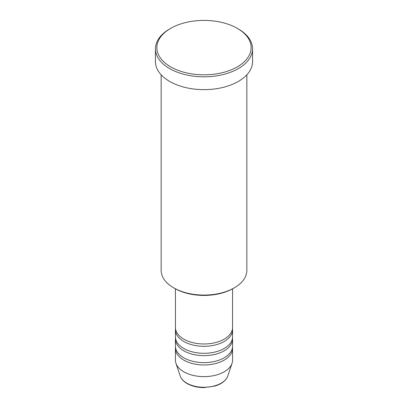 <?xml version="1.0" encoding="UTF-8"?>
<svg xmlns="http://www.w3.org/2000/svg" width="408" height="408" viewBox="0 0 408 408"><rect width="100%" height="100%" fill="white"/><g stroke="black" fill="none" stroke-linecap="round" stroke-linejoin="round"><path stroke-width="0.61" d="M175.435 288.828L175.435 327.486A28.565 16.493 0 0 0 183.804 339.145A28.565 16.493 0 0 0 214.929 342.72A28.565 16.493 0 0 0 232.565 327.486L232.565 288.828M175.506 328.649A28.565 16.493 0 0 0 175.435 329.817A28.565 16.493 0 0 0 183.804 341.481A28.565 16.493 0 0 0 214.929 345.056A28.565 16.493 0 0 0 232.565 329.817A28.565 16.493 0 0 0 232.494 328.649M175.435 329.817L175.435 336.814A28.565 16.493 0 0 0 183.804 348.473A28.565 16.493 0 0 0 214.929 352.048A28.565 16.493 0 0 0 232.565 336.814L232.565 329.817M175.506 337.982A28.565 16.493 0 0 0 175.435 339.145A28.565 16.493 0 0 0 183.804 350.809A28.565 16.493 0 0 0 214.929 354.384A28.565 16.493 0 0 0 232.565 339.145A28.565 16.493 0 0 0 232.494 337.982M175.435 339.145L175.435 346.142A28.565 16.493 0 0 0 183.804 357.806A28.565 16.493 0 0 0 214.929 361.381A28.565 16.493 0 0 0 232.565 346.142L232.565 339.145M175.506 347.31A28.565 16.493 0 0 0 175.435 348.478A28.565 16.493 0 0 0 183.804 360.137A28.565 16.493 0 0 0 214.929 363.712A28.565 16.493 0 0 0 232.565 348.478A28.565 16.493 0 0 0 232.494 347.31M234.299 287.834L233.289 288.42A41.417 23.914 180 0 1 174.711 288.42L173.701 287.834A42.845 24.735 0 0 0 234.299 287.834A42.845 24.735 0 0 0 246.845 270.346L246.845 74.797M170.671 66.851A47.129 27.209 0 0 0 237.329 66.851A47.129 27.209 0 0 0 237.329 28.371L238.338 28.953A48.557 28.035 180 0 1 252.557 48.776A48.557 28.035 180 0 1 222.584 74.679A48.557 28.035 180 0 1 169.662 68.6A48.557 28.035 180 0 1 155.443 48.776A48.557 28.035 180 0 1 169.662 28.953L170.671 28.371A47.129 27.209 0 0 0 170.671 66.851M155.443 48.776L155.443 61.603A48.557 28.035 0 0 0 169.662 81.427A48.557 28.035 0 0 0 222.584 87.506A48.557 28.035 0 0 0 252.557 61.603L252.557 48.776M175.435 348.478L175.435 360.137A28.565 16.493 0 0 0 175.955 363.263A28.565 16.493 0 0 0 183.804 371.8A28.565 16.493 0 0 0 212.369 375.906A28.565 16.493 0 0 0 232.045 363.263A28.565 16.493 0 0 0 232.565 360.137L232.565 348.478M238.338 28.953L237.329 28.371A47.129 27.209 0 0 0 170.671 28.371M161.155 74.797L161.155 270.346A42.845 24.735 0 0 0 173.701 287.834L174.711 288.42M186.849 383.168A24.256 14.005 0 0 0 211.109 386.656A24.256 14.005 0 0 0 227.817 375.921C226.006 380.628 221.651 384.03 214.751 386.111L203.954 387.6C197.462 387.544 191.847 386.192 187.109 383.54C183.564 381.485 181.254 378.945 180.183 375.921A24.256 14.005 0 0 0 186.849 383.168M227.817 375.921L232.045 363.263M180.183 375.921L175.955 363.263"/></g></svg>
